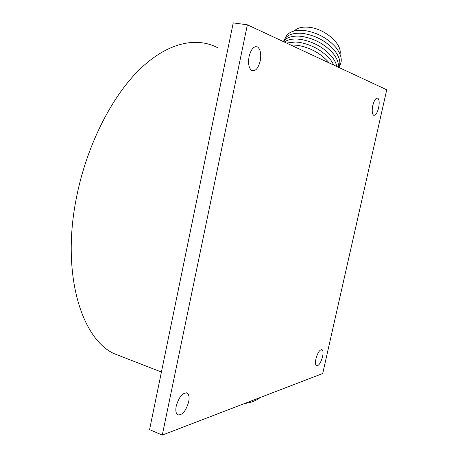 <?xml version="1.0" encoding="UTF-8"?>
<svg xmlns="http://www.w3.org/2000/svg" width="458" height="458" viewBox="0 0 458 458"><rect width="100%" height="100%" fill="white"/><g stroke="black" fill="none" stroke-linecap="round" stroke-linejoin="round"><path stroke-width="0.69" d="M124.33 357.624L113.807 353.536C81.358 338.37 61.383 273.941 76.194 198.932C86.064 147.299 110.853 97.794 138.969 70.08C167.193 42.394 196.476 36.457 217.831 47.821M315.928 358.866C317.726 352.546 319.77 349.488 322.048 349.694C323.165 350.616 323.342 352.918 322.581 356.616C320.812 362.885 318.774 365.936 316.467 365.765C315.356 364.871 315.178 362.57 315.928 358.866M372.783 105.558C374.243 100.096 375.932 97.646 377.85 98.207C379.316 99.689 379.567 102.907 378.606 107.865C377.163 113.292 375.474 115.737 373.545 115.198C372.079 113.761 371.827 110.55 372.783 105.558M249.078 56.546C251.161 48.834 254.047 45.674 257.722 47.054C260.533 49.561 261.363 54.193 260.213 60.96C258.169 68.591 255.295 71.746 251.585 70.423C248.786 67.996 247.95 63.37 249.078 56.546M176.227 406.069C179.038 396.788 182.673 392.454 187.139 393.061C189.017 394.39 189.526 397.321 188.673 401.866C185.937 411.038 182.301 415.36 177.778 414.845C175.906 413.557 175.391 410.631 176.227 406.069M149.571 429.604L233.231 22.9L247.377 24.812L386.741 89.774L322.695 373.522L162.275 435.1L149.571 429.604M162.275 435.1L247.377 24.812M336.807 66.496C336.229 63.456 334.689 60.313 332.182 57.073C324.132 47.615 313.598 41.712 300.58 39.371L297.397 39.062C291.826 38.804 287.464 39.794 284.298 42.022M333.945 65.162L330.894 60.244C322.838 50.695 312.23 44.718 299.068 42.313L295.605 41.981L286.508 43.052M329.233 62.964C321.121 53.552 310.564 47.655 297.545 45.268L290.561 44.941M340.008 54.136C342.492 44.346 325.346 29.014 309.516 27.337C302.543 26.541 297.46 27.749 294.248 30.967M339.447 65.998C342.704 60.994 341.559 54.851 336.012 47.58C327.985 38.42 317.68 32.758 305.097 30.594L302.761 30.36C293.143 29.953 287.24 32.655 285.042 38.461M338.886 67.463C341.004 62.694 339.624 57.118 334.746 50.741C326.709 41.478 316.329 35.735 303.597 33.514L300.975 33.245C291.5 32.902 285.695 35.587 283.554 41.312M338.376 67.229C338.805 63.141 337.168 58.698 333.47 53.901C325.426 44.541 314.967 38.718 302.091 36.434L299.183 36.148C291.574 35.827 286.296 37.642 283.353 41.581M244.664 403.475C250.835 402.737 256.062 400.727 260.35 397.452M322.048 349.694L321.636 349.557M377.85 98.207L376.934 98.052M257.722 47.054L255.232 46.682M187.139 393.061L186.503 392.809M113.807 353.536L161.416 372.028"/></g></svg>
